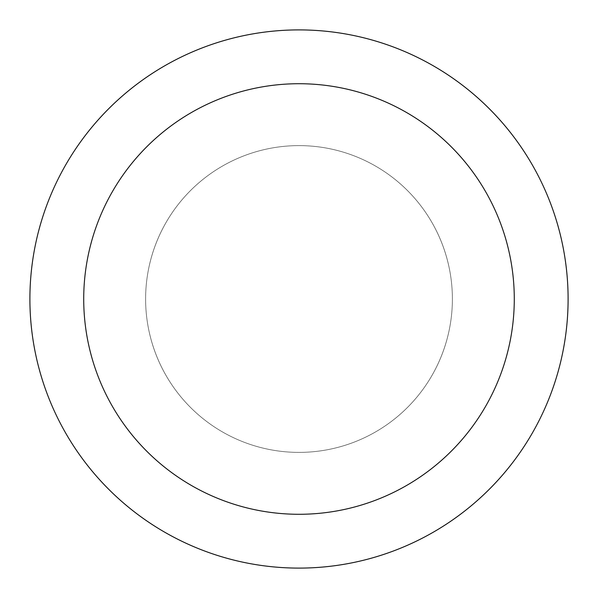 <?xml version="1.0" encoding="UTF-8"?>
<svg xmlns="http://www.w3.org/2000/svg" width="598" height="598" viewBox="0 0 598 598"><rect width="100%" height="100%" fill="white"/><g stroke="black" fill="none" stroke-linecap="round" stroke-linejoin="round"><path stroke-width="0.45" stroke-dasharray="2.99 2.24" d="M299 145.613A153.387 153.387 0 0 1 431.838 375.694A153.387 153.387 0 0 1 166.162 375.694A153.387 153.387 0 0 1 299 145.613A153.387 153.387 0 0 1 431.838 375.694A153.387 153.387 0 0 1 166.162 375.694A153.387 153.387 0 0 1 299 145.613A153.387 153.387 0 0 1 431.838 375.694A153.387 153.387 0 0 1 166.162 375.694A153.387 153.387 0 0 1 299 145.613M299 29.9A269.1 269.1 0 0 1 532.048 433.55A269.1 269.1 0 0 1 65.952 433.55A269.1 269.1 0 0 1 299 29.9"/><path stroke-width="0.9" d="M299 29.9A269.1 269.1 0 0 1 532.048 433.55A269.1 269.1 0 0 1 65.952 433.55A269.1 269.1 0 0 1 299 29.9M299 83.72A215.28 215.28 0 0 1 485.441 406.64A215.28 215.28 0 0 1 112.559 406.64A215.28 215.28 0 0 1 299 83.72"/></g></svg>
